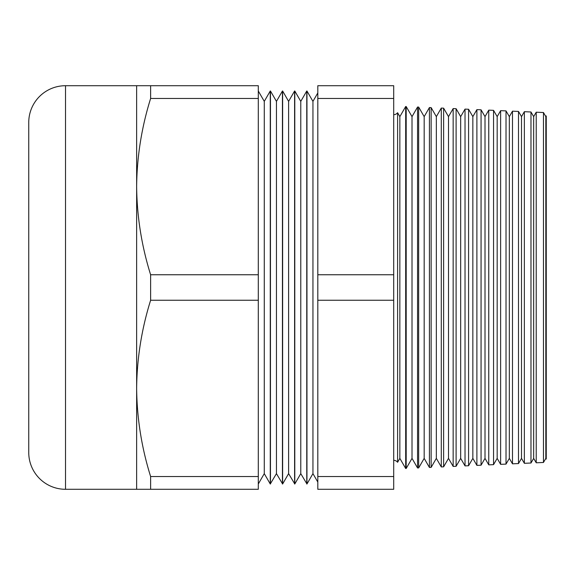 <?xml version="1.0" encoding="UTF-8"?>
<svg xmlns="http://www.w3.org/2000/svg" width="575" height="575" viewBox="0 0 575 575"><rect width="100%" height="100%" fill="white"/><g stroke="black" fill="none" stroke-linecap="round" stroke-linejoin="round"><path stroke-width="0.86" d="M545.833 116.632L546.25 115.913L546.25 459.087L545.833 458.368L545.833 116.632L543.461 112.528L543.461 462.473L536.223 462.789L533.665 458.368L533.665 116.632L530.977 111.981L530.977 463.019L524.357 463.306L521.503 458.368L521.503 116.632L518.499 111.435L518.499 463.565L512.49 463.824L509.335 458.368L509.335 116.632L506.022 110.896L506.022 464.104L500.624 464.341L497.174 458.368L497.174 116.632L493.544 110.35L493.544 464.65L488.757 464.859L485.005 458.368L485.005 116.632L481.059 109.803L481.059 465.197L476.891 465.376L472.844 458.368L472.844 116.632L468.582 109.257L468.582 465.743L465.024 465.894L460.676 458.368L460.676 116.632L456.104 108.711L456.104 466.289L453.158 466.418L448.507 458.368L448.507 116.632L443.62 108.172L443.62 466.828L441.291 466.936L436.346 458.368L436.346 116.632L431.142 107.626L431.142 467.374L429.424 467.453L424.177 458.368L424.177 116.632L418.665 107.079L418.665 467.921L417.558 467.971L412.016 458.368L412.016 116.632L406.18 106.533L406.18 468.467L405.691 468.488L399.848 458.368L399.848 116.632L397.591 112.714L397.591 462.286A4.83 4.83 0 0 0 393.702 460.323M397.591 112.714A4.83 4.83 0 0 1 393.702 114.677M545.833 458.368L543.461 462.473M536.223 462.789L536.223 112.211L533.665 116.632M533.665 458.368L530.977 463.019M524.357 463.306L524.357 111.694L521.503 116.632M521.503 458.368L518.499 463.565M512.49 463.824L512.49 111.176L509.335 116.632M509.335 458.368L506.022 464.104M500.624 464.341L500.624 110.659L497.174 116.632M497.174 458.368L493.544 464.65M488.757 464.859L488.757 110.141L485.005 116.632M485.005 458.368L481.059 465.197M476.891 465.376L476.891 109.624L472.844 116.632M472.844 458.368L468.582 465.743M465.024 465.894L465.024 109.106L460.676 116.632M460.676 458.368L456.104 466.289M453.158 466.418L453.158 108.582L448.507 116.632M448.507 458.368L443.62 466.828M441.291 466.936L441.291 108.064L436.346 116.632M436.346 458.368L431.142 467.374M429.424 467.453L429.424 107.547L424.177 116.632M424.177 458.368L418.665 467.921M417.558 467.971L417.558 107.029L412.016 116.632M412.016 458.368L406.18 468.467M405.691 468.488L405.691 106.512L399.848 116.632M306.957 483.999L306.957 91.001L312.944 101.372L312.944 473.628L306.957 483.999L300.775 473.628L294.788 483.999L288.607 473.628L282.627 483.999L276.446 473.628L270.264 483.999L264.277 473.628L258.297 483.999M312.944 473.628L317.81 482.058M312.944 101.372L317.81 92.942M294.788 483.999L294.788 91.001L300.775 101.372L300.775 473.628M300.775 101.372L306.762 91.001L306.762 483.999M282.627 483.999L282.627 91.001L288.607 101.372L288.607 473.628M288.607 101.372L294.594 91.001L294.594 483.999M270.458 483.999L270.458 91.001L276.446 101.372L276.446 473.628M276.446 101.372L282.433 91.001L282.433 483.999M258.297 91.001L264.277 101.372L264.277 473.628M264.277 101.372L270.264 91.001L270.264 483.999M28.75 452.518L28.75 122.482A36.764 36.764 0 0 1 65.514 85.711L65.514 489.289A36.764 36.764 0 0 1 28.75 452.518L28.75 441.787M136.642 85.711L150.621 85.711L150.621 98.469C141.579 127.427 136.922 156.81 136.642 186.609C136.936 216.502 141.601 245.877 150.621 274.749L150.621 300.251C141.579 329.216 136.922 358.592 136.642 388.391C136.936 418.284 141.601 447.666 150.621 476.531L150.621 489.289L136.642 489.289L136.642 85.711L65.514 85.711M136.642 489.289L65.514 489.289M406.18 106.533L405.691 106.512M418.665 107.079L417.558 107.029M431.142 107.626L429.424 107.547M443.62 108.172L441.291 108.064M456.104 108.711L453.158 108.582M468.582 109.257L465.024 109.106M481.059 109.803L476.891 109.624M493.544 110.35L488.757 110.141M506.022 110.896L500.624 110.659M518.499 111.435L512.49 111.176M530.977 111.981L524.357 111.694M543.461 112.528L536.223 112.211M399.848 458.368L397.591 462.286M393.702 98.469L393.702 85.711L317.81 85.711L317.81 98.469L393.702 98.469L393.702 489.289L317.81 489.289L317.81 476.531L393.702 476.531M150.621 98.469L258.297 98.469L258.297 85.711L150.621 85.711M150.621 300.251L258.297 300.251L258.297 98.469M150.621 274.749L258.297 274.749M150.621 489.289L258.297 489.289L258.297 300.251M150.621 476.531L258.297 476.531M393.702 300.251L317.81 300.251L317.81 274.749L393.702 274.749M317.81 300.251L317.81 476.531M317.81 98.469L317.81 274.749M28.75 122.482L28.75 133.213"/></g></svg>
